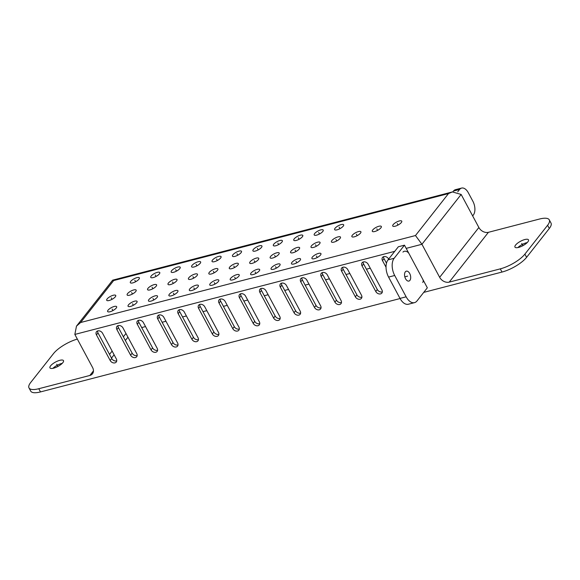 <?xml version="1.0" encoding="UTF-8"?>
<svg xmlns="http://www.w3.org/2000/svg" width="580" height="580" viewBox="0 0 580 580"><rect width="100%" height="100%" fill="white"/><g stroke="black" fill="none" stroke-linecap="round" stroke-linejoin="round"><path stroke-width="0.87" d="M423.726 292.385L502.004 272.056A20.467 6.663 -28.2 0 0 526.604 257.324L549.303 228.476A20.467 6.663 -28.2 0 0 551 223.054L549.282 219.856A20.467 6.663 151.8 0 0 539.501 219.037L488.425 232.304A7.678 5.822 38.2 0 1 478.87 227.498L461.151 194.452L452.414 191.922L448.492 193.582L113.658 280.553L80.635 322.509L415.476 235.538L448.492 193.582M549.282 219.856A20.467 6.663 151.8 0 1 547.592 225.279L524.893 254.127A20.467 6.663 151.8 0 1 500.286 268.859L449.21 282.126A7.678 5.822 -141.8 0 1 439.654 277.32L478.87 227.498M515.584 245.064A7.678 2.501 -28.2 0 0 514.953 247.102A7.678 2.501 -28.2 0 0 520.702 246.71A7.678 2.501 -28.2 0 0 527.843 241.882A7.678 2.501 -28.2 0 0 528.481 239.852A7.678 2.501 -28.2 0 0 522.725 240.243A7.678 2.501 -28.2 0 0 515.584 245.064M461.151 194.452L421.935 244.274L439.654 277.32M394.733 251.343L74.842 334.428L92.561 367.474A7.678 5.822 -141.8 0 1 92.459 373.81A7.678 5.822 -141.8 0 1 89.856 375.463L38.78 388.723A20.467 6.663 151.8 0 1 29 387.911L30.718 391.108A20.467 6.663 -28.2 0 0 40.498 391.921L400.077 298.533M422.711 282.453A3.835 2.907 -141.8 0 0 422.762 279.277L409.045 253.699A3.835 2.907 -141.8 0 0 402.962 252.119M388.651 259.071L388.614 259.006A3.835 2.907 -141.8 0 0 382.532 257.426A3.835 2.907 -141.8 0 0 382.481 260.594L386.041 267.228M362.05 265.901L375.767 291.486A3.835 2.907 -141.8 0 0 381.85 293.06A3.835 2.907 -141.8 0 0 381.901 289.891L368.184 264.313A3.835 2.907 -141.8 0 0 362.101 262.733A3.835 2.907 -141.8 0 0 362.05 265.901L363.602 263.936L377.319 289.521A3.835 2.907 38.2 0 0 382.329 291.849M341.62 271.208L355.337 296.793A3.835 2.907 -141.8 0 0 361.42 298.367A3.835 2.907 -141.8 0 0 361.47 295.198L347.754 269.62A3.835 2.907 -141.8 0 0 341.671 268.04A3.835 2.907 -141.8 0 0 341.62 271.208L343.171 269.243L356.888 294.829A3.835 2.907 38.2 0 0 361.898 297.156M321.189 276.515L334.906 302.1A3.835 2.907 -141.8 0 0 340.989 303.673A3.835 2.907 -141.8 0 0 341.04 300.505L327.323 274.92A3.835 2.907 -141.8 0 0 321.24 273.347A3.835 2.907 -141.8 0 0 321.189 276.515L322.741 274.55L336.458 300.128A3.835 2.907 38.2 0 0 341.468 302.463M300.759 281.822L314.476 307.407A3.835 2.907 -141.8 0 0 320.559 308.981A3.835 2.907 -141.8 0 0 320.61 305.812L306.892 280.227A3.835 2.907 -141.8 0 0 300.81 278.654A3.835 2.907 -141.8 0 0 300.759 281.822L302.31 279.857L316.027 305.435A3.835 2.907 38.2 0 0 321.037 307.77M280.329 287.129L294.046 312.714A3.835 2.907 -141.8 0 0 300.128 314.287A3.835 2.907 -141.8 0 0 300.179 311.119L286.462 285.534A3.835 2.907 -141.8 0 0 280.379 283.961A3.835 2.907 -141.8 0 0 280.329 287.129L281.88 285.164L295.597 310.742A3.835 2.907 38.2 0 0 300.607 313.077M259.898 292.436L273.615 318.014A3.835 2.907 -141.8 0 0 279.698 319.594A3.835 2.907 -141.8 0 0 279.748 316.426L266.031 290.841A3.835 2.907 -141.8 0 0 259.949 289.268A3.835 2.907 -141.8 0 0 259.898 292.436L261.45 290.464L275.166 316.049A3.835 2.907 38.2 0 0 280.176 318.384M239.468 297.743L253.185 323.321A3.835 2.907 -141.8 0 0 259.267 324.901A3.835 2.907 -141.8 0 0 259.318 321.733L245.601 296.148A3.835 2.907 -141.8 0 0 239.518 294.567A3.835 2.907 -141.8 0 0 239.468 297.743L241.019 295.771L254.736 321.356A3.835 2.907 38.2 0 0 259.746 323.683M219.037 303.05L232.754 328.628A3.835 2.907 -141.8 0 0 238.837 330.208A3.835 2.907 -141.8 0 0 238.887 327.04L225.17 301.455A3.835 2.907 -141.8 0 0 219.088 299.875A3.835 2.907 -141.8 0 0 219.037 303.05L220.588 301.078L234.305 326.663A3.835 2.907 38.2 0 0 239.315 328.99M198.606 308.35L212.323 333.935A3.835 2.907 -141.8 0 0 218.406 335.515A3.835 2.907 -141.8 0 0 218.457 332.347L204.74 306.762A3.835 2.907 -141.8 0 0 198.657 305.181A3.835 2.907 -141.8 0 0 198.606 308.35L200.158 306.385L213.875 331.97A3.835 2.907 38.2 0 0 218.885 334.298M178.176 313.657L191.893 339.242A3.835 2.907 -141.8 0 0 197.976 340.822A3.835 2.907 -141.8 0 0 198.026 337.654L184.309 312.069A3.835 2.907 -141.8 0 0 178.227 310.488A3.835 2.907 -141.8 0 0 178.176 313.657L179.727 311.692L193.444 337.277A3.835 2.907 38.2 0 0 198.454 339.604M157.745 318.964L171.463 344.549A3.835 2.907 -141.8 0 0 177.545 346.13A3.835 2.907 -141.8 0 0 177.596 342.954L163.879 317.376A3.835 2.907 -141.8 0 0 157.796 315.796A3.835 2.907 -141.8 0 0 157.745 318.964L159.297 316.999L173.014 342.584A3.835 2.907 38.2 0 0 178.024 344.911M137.315 324.271L151.032 349.856A3.835 2.907 -141.8 0 0 157.115 351.437A3.835 2.907 -141.8 0 0 157.166 348.261L143.448 322.683A3.835 2.907 -141.8 0 0 137.366 321.102A3.835 2.907 -141.8 0 0 137.315 324.271L138.867 322.306L152.584 347.891A3.835 2.907 38.2 0 0 157.593 350.219M116.884 329.578L130.601 355.163A3.835 2.907 -141.8 0 0 136.684 356.736A3.835 2.907 -141.8 0 0 136.735 353.568L123.018 327.99A3.835 2.907 -141.8 0 0 116.935 326.41A3.835 2.907 -141.8 0 0 116.884 329.578L118.436 327.613L132.153 353.198A3.835 2.907 38.2 0 0 137.163 355.525M96.454 334.885L110.171 360.47A3.835 2.907 -141.8 0 0 116.254 362.043A3.835 2.907 -141.8 0 0 116.304 358.875L102.587 333.29A3.835 2.907 -141.8 0 0 96.505 331.716A3.835 2.907 -141.8 0 0 96.454 334.885L98.005 332.92L111.722 358.505A3.835 2.907 38.2 0 0 116.732 360.832M74.842 334.428L76.487 326.119L80.635 322.509M406.181 248.37L421.935 244.274L415.476 235.538M256.302 258.107A5.118 1.667 -28.2 0 0 251.51 260.5A5.118 1.667 -28.2 0 0 249.726 263.146A5.118 1.667 -28.2 0 0 252.177 263.349A5.118 1.667 -28.2 0 0 256.962 260.957A5.118 1.667 -28.2 0 0 258.745 258.31A5.118 1.667 -28.2 0 0 256.302 258.107M259.485 245.804A5.118 1.667 -28.2 0 0 254.692 248.204A5.118 1.667 -28.2 0 0 252.909 250.843A5.118 1.667 -28.2 0 0 255.352 251.053A5.118 1.667 -28.2 0 0 260.144 248.653A5.118 1.667 -28.2 0 0 261.928 246.007A5.118 1.667 -28.2 0 0 259.485 245.804M236.778 274.652A5.118 1.667 -28.2 0 0 231.993 277.044A5.118 1.667 -28.2 0 0 230.209 279.69A5.118 1.667 -28.2 0 0 232.652 279.894A5.118 1.667 -28.2 0 0 237.445 277.501A5.118 1.667 -28.2 0 0 239.228 274.855A5.118 1.667 -28.2 0 0 236.778 274.652M235.871 263.414A5.118 1.667 -28.2 0 0 231.079 265.807A5.118 1.667 -28.2 0 0 229.296 268.453A5.118 1.667 -28.2 0 0 231.746 268.656A5.118 1.667 -28.2 0 0 236.531 266.263A5.118 1.667 -28.2 0 0 238.315 263.617A5.118 1.667 -28.2 0 0 235.871 263.414M239.054 251.111A5.118 1.667 -28.2 0 0 234.262 253.504A5.118 1.667 -28.2 0 0 232.478 256.15A5.118 1.667 -28.2 0 0 234.922 256.36A5.118 1.667 -28.2 0 0 239.714 253.96A5.118 1.667 -28.2 0 0 241.498 251.314A5.118 1.667 -28.2 0 0 239.054 251.111M216.347 279.959A5.118 1.667 -28.2 0 0 211.562 282.351A5.118 1.667 -28.2 0 0 209.779 284.998A5.118 1.667 -28.2 0 0 212.222 285.2A5.118 1.667 -28.2 0 0 217.014 282.808A5.118 1.667 -28.2 0 0 218.798 280.162A5.118 1.667 -28.2 0 0 216.347 279.959M215.441 268.721A5.118 1.667 -28.2 0 0 210.649 271.114A5.118 1.667 -28.2 0 0 208.865 273.76A5.118 1.667 -28.2 0 0 211.316 273.963A5.118 1.667 -28.2 0 0 216.101 271.57A5.118 1.667 -28.2 0 0 217.884 268.924A5.118 1.667 -28.2 0 0 215.441 268.721M218.624 256.418A5.118 1.667 -28.2 0 0 213.832 258.81A5.118 1.667 -28.2 0 0 212.048 261.457A5.118 1.667 -28.2 0 0 214.491 261.66A5.118 1.667 -28.2 0 0 219.283 259.267A5.118 1.667 -28.2 0 0 221.067 256.621A5.118 1.667 -28.2 0 0 218.624 256.418M195.917 285.266A5.118 1.667 -28.2 0 0 191.132 287.658A5.118 1.667 -28.2 0 0 189.348 290.305A5.118 1.667 -28.2 0 0 191.792 290.507A5.118 1.667 -28.2 0 0 196.584 288.115A5.118 1.667 -28.2 0 0 198.367 285.469A5.118 1.667 -28.2 0 0 195.917 285.266M195.011 274.021A5.118 1.667 -28.2 0 0 190.218 276.421A5.118 1.667 -28.2 0 0 188.435 279.067A5.118 1.667 -28.2 0 0 190.885 279.27A5.118 1.667 -28.2 0 0 195.67 276.877A5.118 1.667 -28.2 0 0 197.454 274.231A5.118 1.667 -28.2 0 0 195.011 274.021M198.193 261.725A5.118 1.667 -28.2 0 0 193.401 264.118A5.118 1.667 -28.2 0 0 191.618 266.764A5.118 1.667 -28.2 0 0 194.061 266.967A5.118 1.667 -28.2 0 0 198.853 264.574A5.118 1.667 -28.2 0 0 200.637 261.928A5.118 1.667 -28.2 0 0 198.193 261.725M175.486 290.565A5.118 1.667 -28.2 0 0 170.701 292.965A5.118 1.667 -28.2 0 0 168.918 295.611A5.118 1.667 -28.2 0 0 171.361 295.814A5.118 1.667 -28.2 0 0 176.153 293.422A5.118 1.667 -28.2 0 0 177.937 290.776A5.118 1.667 -28.2 0 0 175.486 290.565M174.58 279.328A5.118 1.667 -28.2 0 0 169.788 281.728A5.118 1.667 -28.2 0 0 168.004 284.374A5.118 1.667 -28.2 0 0 170.455 284.577A5.118 1.667 -28.2 0 0 175.24 282.177A5.118 1.667 -28.2 0 0 177.023 279.538A5.118 1.667 -28.2 0 0 174.58 279.328M177.763 267.032A5.118 1.667 -28.2 0 0 172.971 269.425A5.118 1.667 -28.2 0 0 171.187 272.071A5.118 1.667 -28.2 0 0 173.63 272.274A5.118 1.667 -28.2 0 0 178.422 269.881A5.118 1.667 -28.2 0 0 180.206 267.235A5.118 1.667 -28.2 0 0 177.763 267.032M155.056 295.873A5.118 1.667 -28.2 0 0 150.271 298.272A5.118 1.667 -28.2 0 0 148.487 300.918A5.118 1.667 -28.2 0 0 150.93 301.121A5.118 1.667 -28.2 0 0 155.723 298.722A5.118 1.667 -28.2 0 0 157.506 296.083A5.118 1.667 -28.2 0 0 155.056 295.873M154.149 284.635A5.118 1.667 -28.2 0 0 149.357 287.035A5.118 1.667 -28.2 0 0 147.574 289.674A5.118 1.667 -28.2 0 0 150.024 289.884A5.118 1.667 -28.2 0 0 154.809 287.484A5.118 1.667 -28.2 0 0 156.593 284.838A5.118 1.667 -28.2 0 0 154.149 284.635M157.332 272.339A5.118 1.667 -28.2 0 0 152.54 274.731A5.118 1.667 -28.2 0 0 150.756 277.378A5.118 1.667 -28.2 0 0 153.2 277.581A5.118 1.667 -28.2 0 0 157.992 275.188A5.118 1.667 -28.2 0 0 159.775 272.542A5.118 1.667 -28.2 0 0 157.332 272.339M134.625 301.18A5.118 1.667 -28.2 0 0 129.84 303.579A5.118 1.667 -28.2 0 0 128.057 306.226A5.118 1.667 -28.2 0 0 130.5 306.428A5.118 1.667 -28.2 0 0 135.292 304.029A5.118 1.667 -28.2 0 0 137.076 301.382A5.118 1.667 -28.2 0 0 134.625 301.18M133.719 289.942A5.118 1.667 -28.2 0 0 128.927 292.334A5.118 1.667 -28.2 0 0 127.143 294.981A5.118 1.667 -28.2 0 0 129.594 295.191A5.118 1.667 -28.2 0 0 134.379 292.791A5.118 1.667 -28.2 0 0 136.162 290.145A5.118 1.667 -28.2 0 0 133.719 289.942M136.902 277.646A5.118 1.667 -28.2 0 0 132.109 280.038A5.118 1.667 -28.2 0 0 130.326 282.685A5.118 1.667 -28.2 0 0 132.769 282.888A5.118 1.667 -28.2 0 0 137.561 280.495A5.118 1.667 -28.2 0 0 139.345 277.849A5.118 1.667 -28.2 0 0 136.902 277.646M114.195 306.486A5.118 1.667 -28.2 0 0 109.41 308.886A5.118 1.667 -28.2 0 0 107.626 311.525A5.118 1.667 -28.2 0 0 110.069 311.736A5.118 1.667 -28.2 0 0 114.862 309.336A5.118 1.667 -28.2 0 0 116.645 306.689A5.118 1.667 -28.2 0 0 114.195 306.486M115.311 296.808A5.118 1.667 -28.2 0 0 115.732 295.452A5.118 1.667 -28.2 0 0 111.897 295.72A5.118 1.667 -28.2 0 0 107.141 298.932A5.118 1.667 -28.2 0 0 106.713 300.288A5.118 1.667 -28.2 0 0 110.555 300.027A5.118 1.667 -28.2 0 0 115.311 296.808M257.208 269.345A5.118 1.667 -28.2 0 0 252.423 271.737A5.118 1.667 -28.2 0 0 250.64 274.383A5.118 1.667 -28.2 0 0 253.083 274.587A5.118 1.667 -28.2 0 0 257.875 272.194A5.118 1.667 -28.2 0 0 259.659 269.548A5.118 1.667 -28.2 0 0 257.208 269.345M276.732 252.8A5.118 1.667 -28.2 0 0 271.94 255.193A5.118 1.667 -28.2 0 0 270.157 257.839A5.118 1.667 -28.2 0 0 272.607 258.042A5.118 1.667 -28.2 0 0 277.392 255.649A5.118 1.667 -28.2 0 0 279.176 253.003A5.118 1.667 -28.2 0 0 276.732 252.8M279.915 240.497A5.118 1.667 -28.2 0 0 275.123 242.897A5.118 1.667 -28.2 0 0 273.339 245.543A5.118 1.667 -28.2 0 0 275.783 245.746A5.118 1.667 -28.2 0 0 280.575 243.346A5.118 1.667 -28.2 0 0 282.358 240.7A5.118 1.667 -28.2 0 0 279.915 240.497M277.639 264.038A5.118 1.667 -28.2 0 0 272.854 266.43A5.118 1.667 -28.2 0 0 271.07 269.077A5.118 1.667 -28.2 0 0 273.513 269.279A5.118 1.667 -28.2 0 0 278.306 266.887A5.118 1.667 -28.2 0 0 280.089 264.241A5.118 1.667 -28.2 0 0 277.639 264.038M297.163 247.493A5.118 1.667 -28.2 0 0 292.371 249.886A5.118 1.667 -28.2 0 0 290.587 252.532A5.118 1.667 -28.2 0 0 293.038 252.735A5.118 1.667 -28.2 0 0 297.823 250.343A5.118 1.667 -28.2 0 0 299.606 247.696A5.118 1.667 -28.2 0 0 297.163 247.493M300.346 235.19A5.118 1.667 -28.2 0 0 295.553 237.59A5.118 1.667 -28.2 0 0 293.77 240.236A5.118 1.667 -28.2 0 0 296.213 240.439A5.118 1.667 -28.2 0 0 301.005 238.039A5.118 1.667 -28.2 0 0 302.789 235.4A5.118 1.667 -28.2 0 0 300.346 235.19M298.069 258.731A5.118 1.667 -28.2 0 0 293.284 261.123A5.118 1.667 -28.2 0 0 291.501 263.769A5.118 1.667 -28.2 0 0 293.944 263.973A5.118 1.667 -28.2 0 0 298.736 261.58A5.118 1.667 -28.2 0 0 300.52 258.934A5.118 1.667 -28.2 0 0 298.069 258.731M317.594 242.186A5.118 1.667 -28.2 0 0 312.801 244.579A5.118 1.667 -28.2 0 0 311.018 247.225A5.118 1.667 -28.2 0 0 313.468 247.428A5.118 1.667 -28.2 0 0 318.253 245.036A5.118 1.667 -28.2 0 0 320.037 242.389A5.118 1.667 -28.2 0 0 317.594 242.186M320.776 229.883A5.118 1.667 -28.2 0 0 315.984 232.283A5.118 1.667 -28.2 0 0 314.2 234.929A5.118 1.667 -28.2 0 0 316.644 235.132A5.118 1.667 -28.2 0 0 321.436 232.739A5.118 1.667 -28.2 0 0 323.219 230.093A5.118 1.667 -28.2 0 0 320.776 229.883M318.5 253.424A5.118 1.667 -28.2 0 0 313.715 255.816A5.118 1.667 -28.2 0 0 311.931 258.462A5.118 1.667 -28.2 0 0 314.375 258.665A5.118 1.667 -28.2 0 0 319.167 256.273A5.118 1.667 -28.2 0 0 320.95 253.627A5.118 1.667 -28.2 0 0 318.5 253.424M338.024 236.879A5.118 1.667 -28.2 0 0 333.232 239.272A5.118 1.667 -28.2 0 0 331.448 241.918A5.118 1.667 -28.2 0 0 333.899 242.121A5.118 1.667 -28.2 0 0 338.684 239.728A5.118 1.667 -28.2 0 0 340.467 237.082A5.118 1.667 -28.2 0 0 338.024 236.879M341.207 224.583A5.118 1.667 -28.2 0 0 336.414 226.976A5.118 1.667 -28.2 0 0 334.631 229.622A5.118 1.667 -28.2 0 0 337.074 229.825A5.118 1.667 -28.2 0 0 341.867 227.432A5.118 1.667 -28.2 0 0 343.65 224.786A5.118 1.667 -28.2 0 0 341.207 224.583M360.477 233.131A5.118 1.667 -28.2 0 0 360.898 231.775A5.118 1.667 -28.2 0 0 357.062 232.043A5.118 1.667 -28.2 0 0 352.306 235.255A5.118 1.667 -28.2 0 0 351.879 236.611A5.118 1.667 -28.2 0 0 355.721 236.35A5.118 1.667 -28.2 0 0 360.477 233.131M380.908 227.831A5.118 1.667 -28.2 0 0 381.328 226.468A5.118 1.667 -28.2 0 0 377.493 226.737A5.118 1.667 -28.2 0 0 372.737 229.948A5.118 1.667 -28.2 0 0 372.309 231.304A5.118 1.667 -28.2 0 0 376.152 231.043A5.118 1.667 -28.2 0 0 380.908 227.831M401.338 222.524A5.118 1.667 -28.2 0 0 401.759 221.161A5.118 1.667 -28.2 0 0 397.923 221.43A5.118 1.667 -28.2 0 0 393.167 224.641A5.118 1.667 -28.2 0 0 392.74 226.004A5.118 1.667 -28.2 0 0 396.582 225.736A5.118 1.667 -28.2 0 0 401.338 222.524M76.487 326.119L112.6 280.234L113.658 280.553M29 387.911A20.467 6.663 151.8 0 1 30.711 382.459L53.519 353.582A20.467 6.663 151.8 0 1 77.336 339.082M50.59 365.842A7.678 2.501 -28.2 0 0 49.953 367.88A7.678 2.501 -28.2 0 0 55.709 367.481A7.678 2.501 -28.2 0 0 62.843 362.66A7.678 2.501 -28.2 0 0 63.481 360.622A7.678 2.501 -28.2 0 0 57.724 361.021A7.678 2.501 -28.2 0 0 50.59 365.842M52.925 368.344A7.678 2.501 151.8 0 1 62.227 363.356M517.918 247.566A7.678 2.501 151.8 0 1 527.22 242.578M141.687 327.57L145.529 326.569M162.117 322.262L165.96 321.262M182.548 316.955L186.39 315.955M202.978 311.649L206.821 310.655M223.409 306.341L227.251 305.348M243.839 301.035L247.682 300.041M264.27 295.735L268.112 294.734M284.7 290.428L288.543 289.427M305.131 285.121L308.973 284.12M325.561 279.814L329.404 278.813M345.992 274.507L349.834 273.506M366.422 269.2L370.265 268.199M382.481 260.594L384.033 258.629L386.483 263.197M384.033 258.629A3.835 2.907 38.2 0 1 383.598 256.672M363.602 263.936A3.835 2.907 38.2 0 1 363.167 261.979M343.171 269.243A3.835 2.907 38.2 0 1 342.736 267.286M322.741 274.55A3.835 2.907 38.2 0 1 322.306 272.593M302.31 279.857A3.835 2.907 38.2 0 1 301.875 277.9M281.88 285.164A3.835 2.907 38.2 0 1 281.445 283.207M261.45 290.464A3.835 2.907 38.2 0 1 261.014 288.514M241.019 295.771A3.835 2.907 38.2 0 1 240.584 293.821M220.588 301.078A3.835 2.907 38.2 0 1 220.154 299.128M200.158 306.385A3.835 2.907 38.2 0 1 199.723 304.435M179.727 311.692A3.835 2.907 38.2 0 1 179.292 309.735M159.297 316.999A3.835 2.907 38.2 0 1 158.862 315.041M138.867 322.306A3.835 2.907 38.2 0 1 138.431 320.349M118.436 327.613A3.835 2.907 38.2 0 1 118.001 325.656M98.005 332.92A3.835 2.907 38.2 0 1 97.571 330.962M422.762 279.277L427.329 287.81L417.013 300.918A12.789 7.228 -104.6 0 1 414.512 302.644A12.789 7.228 -104.6 0 1 406.138 296.815L394.704 275.493A12.789 7.228 -104.6 0 1 394.153 258.281L404.47 245.173L409.045 253.699M457.729 191.842L459.607 189.457A10.237 5.785 -104.6 0 1 461.608 188.079A10.237 5.785 -104.6 0 1 468.307 192.734L472.881 201.267A10.237 5.785 -104.6 0 1 473.323 215.035L472.649 215.898M409.683 273.492A5.118 2.893 75.4 0 0 406.334 271.164A5.118 2.893 75.4 0 0 405.55 278.741A5.118 2.893 75.4 0 0 408.907 281.068A5.118 2.893 75.4 0 0 409.683 273.492M404.47 245.173L398.344 246.761L388.02 259.876A12.789 7.228 75.4 0 0 388.578 277.088L400.012 298.41A12.789 7.228 75.4 0 0 408.385 304.232L414.512 302.644M461.608 188.079L455.474 189.667A10.237 5.785 75.4 0 0 453.48 191.045L452.871 191.813M521.717 243.477L522.892 245.681M56.717 364.247L57.898 366.451M255.026 262.196L254.236 260.724M258.202 249.893L257.418 248.429M235.502 278.741L234.719 277.269M234.595 267.503L233.805 266.031M237.771 255.2L236.988 253.736M215.071 284.048L214.288 282.576M214.165 272.81L213.375 271.339M217.34 260.507L216.557 259.043M194.641 289.355L193.858 287.883M193.735 278.117L192.944 276.645M196.91 265.814L196.127 264.349M174.21 294.662L173.427 293.19M173.304 283.424L172.514 281.952M176.479 271.121L175.696 269.656M153.78 299.969L152.997 298.497M152.874 288.724L152.083 287.26M156.049 276.428L155.266 274.956M133.349 305.269L132.566 303.804M132.443 294.031L131.653 292.567M135.619 281.735L134.835 280.263M112.919 310.575L112.136 309.111M112.013 299.338L111.222 297.873M255.932 273.434L255.149 271.962M275.457 256.889L274.666 255.417M278.632 244.593L277.849 243.121M276.363 268.127L275.58 266.662M295.887 251.582L295.097 250.118M299.062 239.286L298.279 237.814M296.793 262.82L296.01 261.355M316.317 246.275L315.527 244.811M319.493 233.979L318.71 232.507M317.224 257.513L316.441 256.048M336.748 240.968L335.958 239.504M339.923 228.672L339.14 227.2M357.178 235.661L356.388 234.197M377.609 230.354L376.819 228.89M398.039 225.047L397.249 223.583M404.818 276.841L407.617 276.116M488.425 232.304L449.21 282.126M502.004 272.056L500.286 268.859M38.78 388.723L40.498 391.921M89.856 375.463L93.453 370.895M549.303 228.476L547.592 225.279M109.519 354.394L112.128 351.089M123.366 336.806L125.969 333.5M375.767 291.486L377.319 289.521M355.337 296.793L356.888 294.829M334.906 302.1L336.458 300.128M314.476 307.407L316.027 305.435M294.046 312.714L295.597 310.742M273.615 318.014L275.166 316.049M253.185 323.321L254.736 321.356M232.754 328.628L234.305 326.663M212.323 333.935L213.875 331.97M191.893 339.242L193.444 337.277M171.463 344.549L173.014 342.584M151.032 349.856L152.584 347.891M130.601 355.163L132.153 353.198M110.171 360.47L111.722 358.505M524.893 254.127L526.604 257.324M400.012 298.41L406.138 296.815M459.607 189.457L453.48 191.045M388.02 259.876L394.153 258.281M394.704 275.493L388.578 277.088M112.737 280.147L452.414 191.922M127.948 337.19L125.345 340.504M114.108 354.786L111.505 358.092"/></g></svg>
